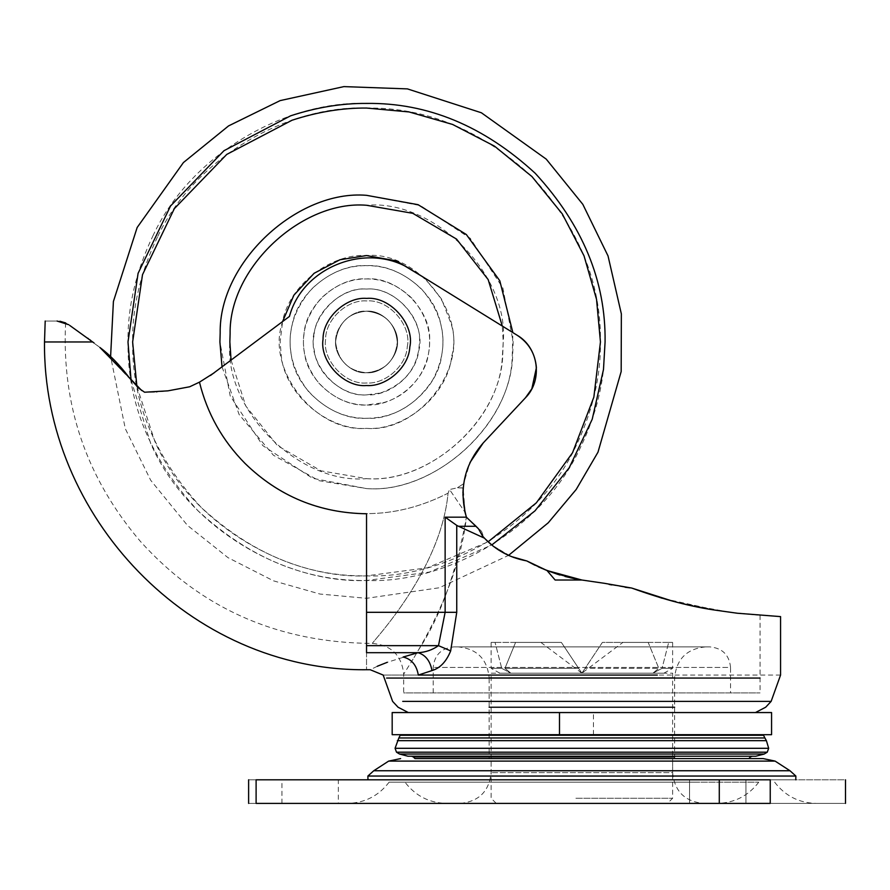 <?xml version="1.0" encoding="UTF-8"?>
<svg xmlns="http://www.w3.org/2000/svg" width="890" height="890" viewBox="0 0 890 890"><rect width="100%" height="100%" fill="white"/><g stroke="black" fill="none" stroke-linecap="round" stroke-linejoin="round"><path stroke-width="0.67" stroke-dasharray="4.45 3.34" d="M366.535 311.2C349.959 312.401 339.791 321.39 336.02 338.144C339.791 321.39 349.959 312.401 366.535 311.2C385.236 313.213 395.483 323.559 397.296 342.227C395.483 323.559 385.236 313.213 366.535 311.2C383.212 312.434 393.391 321.479 397.085 338.322C400.723 354.153 383.379 374.29 366.535 372.721C384.947 370.83 395.205 360.661 397.296 342.227C395.205 360.661 384.947 370.83 366.535 372.721C349.614 374.301 332.259 353.998 336.02 338.144C332.259 353.998 349.614 374.301 366.535 372.721C348.969 371.163 338.734 361.529 335.83 343.84C333.305 328.343 350.482 309.687 366.535 311.2C383.212 312.434 393.391 321.479 397.085 338.322C400.723 354.153 383.379 374.29 366.535 372.721C348.969 371.163 338.734 361.529 335.83 343.84C333.305 328.343 350.482 309.687 366.535 311.2C349.247 312.657 339.023 322.102 335.875 339.546C333.005 355.132 350.237 374.256 366.535 372.721C383.835 371.264 394.059 361.818 397.207 344.374C400.066 328.777 382.834 309.664 366.535 311.2C349.247 312.657 339.023 322.102 335.875 339.546C333.005 355.132 350.237 374.256 366.535 372.721C383.835 371.264 394.059 361.818 397.207 344.374C400.066 328.777 382.834 309.664 366.535 311.2C348.969 312.757 338.734 322.38 335.83 340.08C333.305 355.577 350.482 374.223 366.535 372.721C383.212 371.486 393.391 362.441 397.085 345.587C400.723 329.767 383.379 309.62 366.535 311.2C348.969 312.757 338.734 322.38 335.83 340.08C333.305 355.577 350.482 374.223 366.535 372.721C383.212 371.486 393.391 362.441 397.085 345.587C400.723 329.767 383.379 309.62 366.535 311.2M222.044 366.925L239.165 414.607L273.375 455.191L318.932 480.645L366.535 488.588C431.873 493.694 508.68 428.568 512.151 359.271L512.874 332.604M231.066 360.161L245.796 406.018L277.524 445.69L320.889 470.799L366.535 478.642C427.445 483.404 499.045 422.694 502.272 358.091L503.228 341.96L502.305 326.063M366.535 478.642C429.614 483.849 502.583 418.511 502.805 352.685L503.228 341.96C509.336 274.331 434.164 199.16 366.535 205.267C303.468 200.072 230.499 265.398 230.276 331.236L229.854 341.96C223.735 409.589 298.906 484.761 366.535 478.642M220.353 330.457L219.908 341.96L230.198 395.928L262.85 445.645L312.568 478.297L366.535 488.588C434.198 494.161 512.484 424.085 512.718 353.464L513.174 341.96L502.872 287.982L470.22 238.275L420.514 205.623L366.535 195.322C298.873 189.748 220.598 259.836 220.353 330.457M672.629 758.591L491.124 758.591L672.629 758.591L672.629 772.631L491.124 772.631L672.629 772.631C674.52 791.243 684.766 801.501 703.389 803.392L460.375 803.392L703.389 803.392M795.871 776.047L367.882 776.047M381.632 779.807L795.782 779.807L381.632 779.807M306.816 779.807L338.345 779.807L306.816 779.807M338.345 803.392L281.941 803.392L338.345 803.392L338.345 779.807M714.414 779.807L745.942 779.807L714.414 779.807M745.942 803.392L689.539 803.392L745.942 803.392L689.539 803.392L745.942 803.392L745.942 779.807L745.942 803.392M460.375 803.392L460.364 803.392C478.976 801.501 489.233 791.243 491.124 772.631L491.124 758.591M693.221 782.177L389.097 782.177L693.221 782.177M347.567 803.392L816.186 803.392L347.567 803.392C364.789 802.947 378.639 795.871 389.097 782.177M498.845 803.392L717.218 803.392L498.845 803.392M404.995 782.177L758.758 782.177L404.995 782.177C415.463 795.883 429.314 802.958 446.524 803.392M763.131 758.591L662.294 758.591M770.239 803.392C869.486 803.392 869.486 803.392 770.239 803.392L256.109 803.392C246.207 803.392 246.207 803.392 256.109 803.392L256.109 779.807L770.239 779.807C869.486 779.807 869.486 779.807 770.239 779.807L770.239 803.392M256.109 779.807C246.207 779.807 246.207 779.807 256.109 779.807M575.897 798.263L672.629 798.263L575.897 798.263M496.253 803.392L667.5 803.392L496.253 803.392L491.124 798.263L491.124 673.163L672.629 673.163L491.124 673.163M578.656 668.346L504.942 668.346L515.577 642.402L504.942 668.346L578.656 668.346L561.368 642.402L515.577 642.402L561.368 642.402L581.871 673.163L602.385 642.402L648.176 642.402L658.811 668.346L648.176 642.402L602.385 642.402L585.097 668.346L658.811 668.346L585.097 668.346L602.385 642.402L648.176 642.402L602.385 642.402L581.871 673.163L561.368 642.402L515.577 642.402L561.368 642.402L581.871 673.163L510.838 673.163L501.726 668.346C487.72 668.346 487.72 668.346 501.726 668.346C487.72 668.346 487.72 668.346 501.726 668.346L495.062 642.402L501.726 668.346L510.838 673.163C496.331 673.163 496.331 673.163 510.838 673.163C496.331 673.163 496.331 673.163 510.838 673.163L504.942 668.346L510.838 673.163L652.915 673.163L658.811 668.346L652.915 673.163L581.871 673.163L585.097 668.346L581.871 673.163L652.915 673.163L662.027 668.346C676.033 668.346 676.033 668.346 662.027 668.346C676.033 668.346 676.033 668.346 662.027 668.346L668.69 642.402L662.027 668.346L652.915 673.163C667.422 673.163 667.422 673.163 652.915 673.163C667.422 673.163 667.422 673.163 652.915 673.163L581.871 673.163L578.656 668.346M668.69 642.402C673.919 642.402 673.919 642.402 668.69 642.402C673.919 642.402 673.919 642.402 668.69 642.402L622.889 642.402L668.69 642.402M495.062 642.402C489.834 642.402 489.834 642.402 495.062 642.402C489.834 642.402 489.834 642.402 495.062 642.402L540.864 642.402L495.062 642.402M540.864 642.402L581.871 673.163L510.838 673.163L581.871 673.163L622.889 642.402M662.772 758.591L489.133 758.591L489.133 677.668L674.62 677.668L489.133 677.668C487.242 659.056 476.984 648.81 458.372 646.908L705.37 646.908L458.372 646.908M730.557 692.91L433.196 692.91L730.557 692.91L730.557 667.422L433.196 667.422L730.557 667.422C729.299 655.007 722.457 648.176 710.053 646.908L453.7 646.908L710.053 646.908M771.574 734.684L392.178 734.684M771.574 712.556L392.178 712.556M764.899 737.966L401.49 737.966M763.564 735.274L400.189 735.274M467.117 517.88L478.509 528.827L482.536 536.036L478.509 528.827L476.05 526.29L458.539 526.29L484.472 538.172L482.536 536.036L484.472 538.172C495.819 550.22 509.903 557.796 526.735 560.911L527.002 561.067M526.557 560.889L513.808 557.496M65.96 323.07L69.665 325.373C64.291 321.991 64.291 321.991 69.665 325.373C64.291 321.991 64.291 321.991 69.665 325.373L99.925 347.489L138.718 388.185L110.605 356.556L125.312 428.724L150.699 480.277L187.445 525.378L227.929 557.607L273.541 580.847L319.966 594.042L366.535 598.314L439.282 587.767L508.557 555.371L491.425 544.702M578.277 579.401L604.41 583.306L578.378 579.423M564.972 576.442L560.021 575.04M557.852 574.373L535.146 565.317M609.027 584.374L630.198 587.878M625.036 587.233L624.012 587.089M623.912 587.077L611.575 584.919M673.185 601.317L717.996 610.529L737.332 613.232C767.336 615.936 767.336 615.936 737.332 613.232C767.336 615.936 767.336 615.936 737.332 613.232L717.996 610.529L662.104 598.236M542.322 568.599L557.641 574.306M558.831 574.673L570.535 577.821M482.747 536.269L484.472 538.172M492.537 545.603L511.205 556.506M482.591 534.912L482.514 534.022M482.491 533.9L481.924 532.142M481.701 531.731L480.734 530.407M480.333 530.017L478.509 528.827M414.017 657.577L418.478 650.011C440.517 616.447 456.492 572.17 466.405 517.179C460.186 574.361 431.517 628.429 414.017 657.577L403.693 674.175L403.693 692.91L760.06 692.91L403.693 692.91M705.37 646.908L705.381 646.908C686.757 648.81 676.511 659.056 674.62 677.668L674.62 758.591M748.557 734.684L403.092 734.684L748.557 734.684M748.701 758.591L414.996 758.591M780.563 675.065L418.322 675.065C372.109 675.065 372.109 675.065 418.322 675.065L431.984 670.582C440.083 668.19 446.313 661.637 450.674 650.902L456.748 612.309L456.748 525.389L445.134 517.168L445.134 612.309L438.492 645.651C432.273 649.989 425.464 652.326 418.055 652.681C425.553 654.984 430.193 660.947 431.984 670.582M408.321 712.556L755.432 712.556L408.321 712.556M394.938 652.681L418.055 652.681L387.272 662.305M377.238 666.321L370.207 669.725M403.126 657.02C411.536 659.067 416.598 665.086 418.322 675.065M210.496 375.458L199.494 382.133C207.181 413.438 222.367 440.528 245.05 463.445C278.893 496.297 319.388 513.074 366.535 513.764L366.535 645.651L438.492 645.651L450.674 650.902M57.071 321.045C41.263 321.045 41.263 321.045 57.071 321.045L59.975 321.257M463.178 488.02L457.304 487.831L449.55 489.533L465.036 512.306L449.55 489.533L457.304 487.831L463.189 487.831L465.036 512.306L466.405 517.179L445.134 517.168M462.9 494.562L462.911 493.26M199.494 382.133C210.418 431.828 249.612 478.998 296.459 498.823C347.868 520.283 398.397 518.403 448.07 493.182L449.55 489.533L448.07 493.182C440.884 570.824 372.287 641.913 372.343 643.426C372.621 641.523 440.75 570.946 448.07 493.182C440.884 570.824 372.287 641.913 372.343 643.426C372.621 641.523 440.75 570.946 448.07 493.182C398.397 518.403 347.868 520.283 296.459 498.823C249.612 478.998 210.418 431.828 199.494 382.133L214.234 372.776L289.439 316.44C302.911 265.921 368.738 241.157 412.159 270.26C368.738 241.157 302.911 265.921 289.439 316.44L214.234 372.776L199.471 382.155L189.692 386.772L199.471 382.155L189.692 386.772L167.887 390.855L189.692 386.772L167.887 390.855L144.581 392.223L167.887 390.855L156.151 392.178M214.234 372.776L289.439 316.44C302.911 265.921 368.738 241.157 412.159 270.26L517.157 335.252C528.838 342.95 535.246 353.764 536.403 367.704L531.842 388.774L525.478 397.763L483.237 442.931C472.568 454.512 466.049 468.096 463.679 483.671L469.965 462.578M463.189 487.831L463.679 483.671L463.189 487.831M557.63 574.295L581.871 580.013L555.126 580.013L546.994 570.523M581.871 580.013L555.126 580.013L581.871 580.013L604.41 583.306M456.748 525.389L458.539 526.29M483.237 442.931C464.369 464.669 458.751 489.411 466.405 517.168L476.05 526.29M678.703 602.73L731.202 612.509L779.985 616.57M138.718 388.185L144.581 392.223L138.718 388.185M517.157 335.252C538.673 347.578 543.022 380.23 525.478 397.763M527.459 561.323L538.361 566.841M631.644 588.034L676.89 602.274M89.79 339.691L90.647 340.358M100.815 348.179L94.017 342.95M142.6 391.122L144.581 392.223L156.061 392.19M87.71 338.178L89.122 339.179M407.264 346.8C412.115 325.707 388.997 298.851 366.535 300.942C347.322 299.318 325.262 319.555 325.595 339.457C322.224 360.116 345.131 384.981 366.535 382.978C384.814 384.402 406.296 366.191 407.264 346.8C412.115 325.707 388.997 298.851 366.535 300.942C347.322 299.318 325.262 319.555 325.595 339.457C322.224 360.116 345.131 384.981 366.535 382.978C384.814 384.402 406.296 366.191 407.264 346.8M366.535 418.267C393.714 418.155 415.752 405.417 432.64 380.063C442.497 361.741 445.278 343.473 440.995 325.262C435.277 291.43 397.63 263.596 366.535 265.654C346.344 265.398 327.898 273.33 311.189 289.439C293.822 309.898 287.181 331.536 291.252 354.365C294.857 389.531 333.861 420.647 366.535 418.267C344.875 418.489 325.529 409.567 308.519 391.511C292.176 370.251 286.691 348.168 292.087 325.262C297.805 291.43 335.452 263.596 366.535 265.654C386.605 265.398 404.961 273.241 421.626 289.161C439.193 309.664 445.923 331.403 441.829 354.365C438.225 389.531 399.221 420.647 366.535 418.267M383.134 402.747C399.321 398.219 411.992 388.441 421.137 373.433C426.889 362.931 429.703 352.44 429.559 341.96C432.373 310.777 397.719 276.123 366.535 278.937C349.859 278.726 334.618 285.278 320.823 298.584C306.672 315.227 301.143 332.838 304.235 351.428C306.805 380.686 339.246 407.008 366.535 404.972L383.134 402.747M412.037 298.361C398.275 285.201 383.112 278.726 366.535 278.937C338.467 276.745 305.47 304.714 303.968 334.495C301.688 351.227 306.572 367.359 318.62 382.889C332.671 397.797 348.646 405.161 366.535 404.972C393.235 406.886 425.209 381.799 428.591 352.985C432.251 333.75 426.733 315.538 412.037 298.361M451.786 356.011C464.513 310.766 415.586 251.091 366.535 255.552C331.336 253.227 288.705 284.744 282.23 323.048C266.21 369.383 315.294 432.807 366.535 428.357C403.548 431.06 447.715 395.816 451.786 356.011M424.563 277.936L441.462 298.929L450.852 323.048C466.872 369.383 417.777 432.807 366.535 428.357C329.534 431.06 285.367 395.816 281.285 356.011L280.139 341.96L282.575 321.579M380.475 393.013C405.417 383.824 418.411 366.802 419.457 341.96C421.827 315.772 392.724 286.669 366.535 289.039C336.798 286.302 306.861 322.336 314.214 349.904C316.373 374.479 343.618 396.584 366.535 394.882L380.475 393.013M136.904 386.46L154.893 441.551C191.35 525.267 288.16 579.134 366.535 575.863L427.434 567.798L488.109 541.799M131.053 380.03L150.699 443.52C187.89 528.905 286.613 583.84 366.535 580.502L429.314 572.092L491.77 544.991M153.325 235.005C136.014 271.072 127.57 306.716 127.993 341.96C127.181 402.836 150.466 459.062 197.869 510.638C249.434 558.03 305.659 581.315 366.535 580.502C444.633 583.562 541.02 531.642 579.757 448.916C592.651 422.65 600.561 396.184 603.487 369.506L605.078 341.96C605.901 281.073 582.605 224.847 535.213 173.283C483.648 125.891 427.423 102.595 366.535 103.418C288.449 100.359 192.062 152.279 153.325 235.005M157.463 237.074C140.487 272.44 132.21 307.406 132.632 341.96C131.831 401.657 154.66 456.793 201.14 507.356C251.703 553.836 306.839 576.676 366.535 575.863C443.109 578.867 537.627 527.959 575.619 446.836C592.595 411.469 600.872 376.514 600.45 341.96C601.251 282.264 578.411 227.128 531.942 176.554C481.368 130.085 426.232 107.245 366.535 108.046C289.962 105.053 195.455 155.961 157.463 237.074M313.992 335.686C307.729 362.909 337.555 397.585 366.535 394.882C388.963 396.484 415.808 375.413 418.645 351.216C426.866 323.359 396.873 286.302 366.535 289.039C342.973 287.203 315.249 310.688 313.992 335.686M672.629 770.751L373.755 770.751M672.629 761.106L388.641 761.106M789.997 770.751L772.353 770.751M719.287 779.807L719.287 803.392M593.452 734.684L593.452 712.556M766.401 740.658L397.352 740.658M765.178 748.301L399.755 748.301M751.75 756.222L661.671 756.211M752.061 756.211L412.003 756.222M767.247 752.195L765.333 752.195M674.62 752.195L489.133 752.195M674.62 754.03L399.532 754.03M764.221 754.03L687.581 754.03M674.62 756.967L420.981 756.967M760.06 678.069L386.594 678.069M771.129 701.387L402.725 701.387M674.62 707.227L489.133 707.227M366.535 612.309L456.748 612.309M536.403 367.704L531.842 388.774L536.403 367.704M463.679 483.671L457.304 487.831L463.679 483.671M92.727 341.96L44.511 341.96M366.535 652.681C366.535 675.388 366.535 675.388 366.535 652.681L366.535 645.651M281.941 803.392L281.941 779.807M689.539 803.392L689.539 779.807L689.539 803.392M774.656 782.177C785.114 795.871 798.953 802.947 816.186 803.392M758.758 782.177C748.29 795.883 734.439 802.958 717.218 803.392M672.629 673.163L672.629 798.263L667.5 803.392M663.907 673.163L672.629 668.346L672.629 642.402M499.846 673.163L491.124 668.346L491.124 642.402M433.196 692.91L433.196 667.422C434.454 655.007 441.284 648.176 453.7 646.908M760.06 615.279L760.06 692.91M755.777 756.222L407.976 756.222M447.626 756.166L752.273 756.166L447.626 756.166M65.615 322.914C61.577 405.473 86.552 478.353 140.553 541.565C201.218 608.816 278.481 642.769 372.343 643.426C391.266 645.039 401.713 655.296 403.693 674.175"/><path stroke-width="1.33" d="M502.305 326.063L488.165 279.582L456.537 239.076L412.771 213.322L366.535 205.267C302.489 199.872 228.964 267.312 230.11 333.617L229.854 341.96L231.066 360.161M512.874 332.604L499.802 280.784L466.327 234.515L418.1 204.689L366.535 195.322C297.827 189.537 218.951 261.882 220.175 333.005L219.908 341.96L222.044 366.925M373.755 770.751L388.641 761.106L775.112 761.106L789.997 770.751L373.755 770.751L367.882 776.047L795.871 776.047L795.782 779.807M489.133 758.591L763.131 758.591L775.112 761.106L672.629 761.106M719.287 779.807L770.239 779.807C869.486 779.807 869.486 779.807 770.239 779.807L770.239 803.392C869.486 803.392 869.486 803.392 770.239 803.392L256.109 803.392C246.207 803.392 246.207 803.392 256.109 803.392L256.109 779.807C246.207 779.807 246.207 779.807 256.109 779.807L719.287 779.807L719.287 803.392M559.487 734.684L771.574 734.684L771.574 712.556L392.178 712.556L392.178 734.684L559.487 734.684L559.487 712.556M401.49 737.966L398.853 737.966L400.189 735.274L763.564 735.274L760.661 734.684M399.755 748.301L395.071 748.301L398.853 737.966L764.899 737.966L763.564 735.274M511.205 556.506L526.557 560.889M513.808 557.496L508.557 555.371L548.229 522.808L576.197 489.467L597.991 452.176L621.176 371.553L621.354 313.903L608.037 255.953L582.828 204.344L546.238 159.132L481.368 112.763L407.409 88.889L343.907 86.608L280.15 100.603L228.574 125.902L183.418 162.559L137.16 227.495L113.408 301.476L110.605 356.556L100.815 348.179M491.425 544.702L489.622 543.167M489.144 542.744L485.64 539.396M485.206 538.94L492.537 545.603M578.378 579.423L575.218 578.823M574.718 578.723L564.972 576.442M560.021 575.04L558.631 574.606M535.146 565.317L534.59 565.05M534.578 565.039L527.114 561.134M630.198 587.878L625.036 587.233M611.575 584.919L609.027 584.374M662.104 598.236L631.644 588.034L673.185 601.317M737.276 613.232L717.996 610.529C692.542 607.158 663.751 599.66 631.644 588.034L604.41 583.306L631.644 588.034M538.361 566.841L546.994 570.523L555.126 580.013L581.871 580.013L546.994 570.523L526.735 560.911L541.743 568.354M557.641 574.306L558.831 574.673M570.535 577.821L578.277 579.401M469.965 462.578L483.237 442.931C464.369 464.669 458.751 489.411 466.405 517.168L478.509 528.827L476.05 526.29L458.539 526.29L484.472 538.172L482.747 536.269M478.509 528.827L482.536 536.036L482.591 534.912M420.981 756.967L413.349 756.967L414.996 758.591L748.701 758.591M418.322 675.065C416.598 665.086 411.536 659.067 403.126 657.02C358.158 673.674 358.158 673.674 403.126 657.02L418.055 652.681C425.453 652.326 432.273 649.989 438.492 645.651L445.134 612.309L445.134 517.168L456.748 525.389L456.748 612.309L450.674 650.902C446.313 661.626 440.083 668.19 431.984 670.582L418.322 675.065C372.109 675.065 372.109 675.065 418.322 675.065L657.332 675.065M431.984 670.582C430.193 660.947 425.553 654.984 418.055 652.681L366.535 652.681C366.535 675.388 366.535 675.388 366.535 652.681L366.535 645.651L438.492 645.651L450.674 650.902M387.272 662.305L378.061 665.954M378.039 665.965L377.238 666.321M68.819 324.75L57.071 321.045C41.263 321.045 41.263 321.045 57.071 321.045M59.975 321.257L65.66 322.936M466.405 517.179L465.036 512.306L462.9 494.562M462.911 493.26L463.178 488.02M483.237 442.931L525.478 397.763L531.842 388.774L536.403 367.704C535.246 353.764 528.838 342.95 517.157 335.252L412.159 270.26C368.738 241.157 302.911 265.921 289.439 316.44L210.496 375.458M458.539 526.29L456.748 525.389M476.05 526.29L466.438 517.279M546.994 570.523L557.63 574.295M779.985 616.57L737.332 613.232M94.017 342.95L69.765 325.451M99.925 347.489L128.694 376.959C119.494 364.755 109.904 354.932 99.925 347.489M366.535 645.651L366.535 513.764C319.377 513.074 278.882 496.297 245.05 463.445C222.367 440.528 207.181 413.438 199.471 382.155L189.692 386.772L167.887 390.855L144.581 392.223L138.718 388.185L128.694 376.959L141.744 390.565M525.478 397.763C543.022 380.23 538.673 347.578 517.157 335.252M199.471 382.155L214.234 372.776M676.89 602.274L678.703 602.73M581.871 580.013L604.41 583.306M526.735 560.911C509.937 557.808 495.841 550.231 484.472 538.172M90.647 340.358L89.79 339.691M88.433 338.701L87.71 338.178M409.812 347.1C414.963 324.683 390.399 296.147 366.535 298.384C346.121 296.659 322.681 318.164 323.037 339.301C319.454 361.251 343.796 387.673 366.535 385.537C385.96 387.05 408.788 367.704 409.812 347.1C414.963 324.683 390.399 296.147 366.535 298.384C346.121 296.659 322.681 318.164 323.037 339.301C319.454 361.251 343.796 387.673 366.535 385.537C385.96 387.05 408.788 367.704 409.812 347.1M282.575 321.579L293.9 295.168L314.103 273.286L339.902 259.769L366.535 255.552L396.451 260.904L424.563 277.936M488.109 541.799L536.359 502.817L572.559 452.721L593.852 397.14L600.45 341.96L596.545 299.396L584.029 255.853L562.324 213.956L531.942 176.554L494.54 146.171L452.643 124.466L409.1 111.951L366.535 108.046C342.35 107.868 317.53 111.929 292.053 120.228L226.75 154.415L174.351 208.627L142.511 274.676L132.632 341.96L136.904 386.46M491.77 544.991L534.979 510.86L569.233 467.728L592.217 419.246L603.487 369.506L605.078 341.96C605.901 281.073 582.605 224.847 535.213 173.283C483.648 125.891 427.423 102.595 366.535 103.418C341.871 103.229 316.551 107.367 290.574 115.834L223.98 150.699L170.535 205.99L138.084 273.341L127.993 341.96L131.053 380.03M772.353 770.751L672.629 770.751M397.352 740.658L766.401 740.658L768.682 748.301L765.178 748.301M489.133 752.195L396.506 752.195L395.071 748.301L768.682 748.301L767.247 752.195L764.221 754.03L755.777 756.222L407.976 756.222L661.671 756.211M755.777 756.222L752.061 756.211M764.221 754.03L399.532 754.03L396.506 752.195L767.247 752.195M765.333 752.195L674.62 752.195M687.581 754.03L674.62 754.03M411.48 756.166L413.349 756.967L674.62 756.967M750.348 756.967L752.273 756.166M386.594 678.069L760.06 678.069M402.725 701.387L771.129 701.387L780.563 675.065L780.563 616.57M489.133 707.227L674.62 707.227M366.535 612.309L456.748 612.309M466.405 517.168L445.134 517.168M45.19 321.045L44.511 341.96L92.727 341.96M394.938 652.681L366.535 652.681M367.882 776.047L367.971 779.807M388.641 761.106L400.622 758.591M789.997 770.751L795.871 776.047M845.5 803.392L845.5 779.807M248.621 803.392L248.621 779.807M400.189 735.274L403.092 734.684M764.899 737.966L766.401 740.658M399.532 754.03L407.976 756.222M750.404 756.967L748.757 758.591M44.5 341.96C42.764 516.189 189.926 671.46 366.535 669.736L370.207 669.725L383.19 675.065L392.612 701.387L398.064 707.227L408.321 712.556M755.432 712.556L765.678 707.227L771.129 701.387"/></g></svg>
